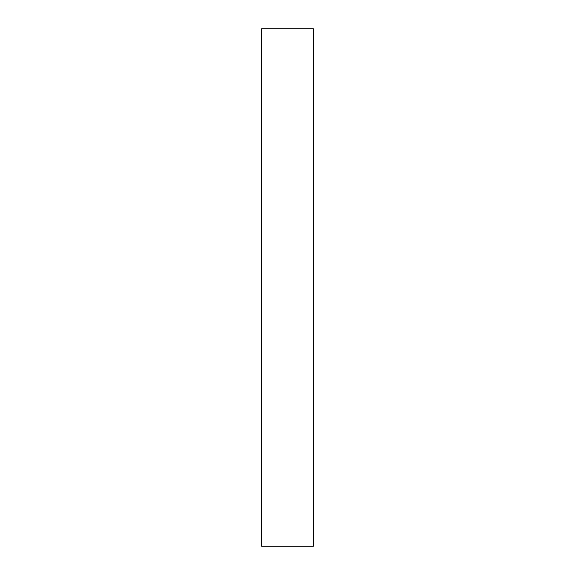 <?xml version="1.0" encoding="UTF-8"?>
<svg xmlns="http://www.w3.org/2000/svg" width="575" height="575" viewBox="0 0 575 575"><rect width="100%" height="100%" fill="white"/><g stroke="black" fill="none" stroke-linecap="round" stroke-linejoin="round"><path stroke-width="0.86" d="M313.375 28.75L313.375 546.25L313.375 28.75L261.625 28.75L261.625 546.25L313.375 546.25L261.625 546.25L261.625 28.75L313.375 28.75"/></g></svg>
